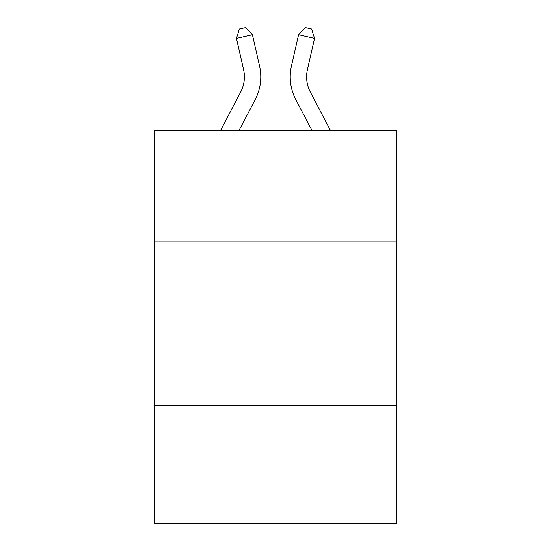 <?xml version="1.0" encoding="UTF-8"?>
<svg xmlns="http://www.w3.org/2000/svg" width="551" height="551" viewBox="0 0 551 551"><rect width="100%" height="100%" fill="white"/><g stroke="black" fill="none" stroke-linecap="round" stroke-linejoin="round"><path stroke-width="0.83" d="M396.637 241.889L396.637 130.573L154.363 130.573L154.363 241.889L396.637 241.889L396.637 523.45L154.363 523.45L154.363 241.889M396.637 405.584L154.363 405.584M240.656 92.072A32.743 32.743 -37.9 0 0 243.576 69.605A32.743 32.743 -37.9 0 1 240.656 92.072A32.743 32.743 -37.9 0 0 243.576 69.605A32.743 32.743 -37.9 0 1 240.656 92.072A32.743 32.743 -37.9 0 0 243.576 69.605A32.743 32.743 -37.9 0 1 240.656 92.072A32.743 32.743 -37.9 0 0 243.576 69.605A32.743 32.743 -37.9 0 1 240.656 92.072A32.743 32.743 -37.9 0 0 243.576 69.605A32.743 32.743 -37.9 0 1 240.656 92.072A32.743 32.743 -37.9 0 0 243.576 69.605A32.743 32.743 -37.9 0 1 240.656 92.072A32.743 32.743 -37.9 0 0 243.576 69.605A32.743 32.743 -37.9 0 1 240.656 92.072A32.743 32.743 -37.9 0 0 243.576 69.605A32.743 32.743 -37.9 0 1 240.656 92.072A32.743 32.743 -37.9 0 0 243.576 69.605A32.743 32.743 -37.9 0 1 240.656 92.072A32.743 32.743 -37.9 0 0 243.576 69.605A32.743 32.743 -37.9 0 1 240.656 92.072A32.743 32.743 -37.9 0 0 243.576 69.605A32.743 32.743 -37.9 0 1 240.656 92.072L220.49 130.573L240.656 92.072A32.743 32.743 -36.9 0 0 243.576 69.605L236.469 38.398L239.361 29.003L245.746 27.55L252.427 34.761L259.542 65.968A49.108 49.108 142.1 0 1 255.161 99.669L238.969 130.573M310.344 92.072A32.743 32.743 37.9 0 1 307.424 69.605A32.743 32.743 37.9 0 0 310.344 92.072A32.743 32.743 37.9 0 1 307.424 69.605A32.743 32.743 37.9 0 0 310.344 92.072A32.743 32.743 37.9 0 1 307.424 69.605A32.743 32.743 37.9 0 0 310.344 92.072A32.743 32.743 37.9 0 1 307.424 69.605A32.743 32.743 37.9 0 0 310.344 92.072A32.743 32.743 37.9 0 1 307.424 69.605A32.743 32.743 37.9 0 0 310.344 92.072A32.743 32.743 37.9 0 1 307.424 69.605A32.743 32.743 37.9 0 0 310.344 92.072A32.743 32.743 37.9 0 1 307.424 69.605A32.743 32.743 37.9 0 0 310.344 92.072A32.743 32.743 37.9 0 1 307.424 69.605A32.743 32.743 37.9 0 0 310.344 92.072A32.743 32.743 37.9 0 1 307.424 69.605A32.743 32.743 37.9 0 0 310.344 92.072A32.743 32.743 37.9 0 1 307.424 69.605A32.743 32.743 37.9 0 0 310.344 92.072A32.743 32.743 37.9 0 1 307.424 69.605A32.743 32.743 37.9 0 0 310.344 92.072L330.51 130.573L310.344 92.072A32.743 32.743 36.9 0 1 307.424 69.605L314.531 38.398L298.573 34.761L291.458 65.968A49.108 49.108 -142.1 0 0 295.839 99.669L312.031 130.573L295.839 99.669M252.427 34.761L259.542 65.968L252.427 34.761L259.542 65.968L252.427 34.761L259.542 65.968L252.427 34.761L259.542 65.968L252.427 34.761L259.542 65.968L252.427 34.761L259.542 65.968L252.427 34.761L259.542 65.968L252.427 34.761L259.542 65.968L252.427 34.761L259.542 65.968L252.427 34.761L259.542 65.968L252.427 34.761L259.542 65.968L252.427 34.761L236.469 38.398M298.573 34.761L291.458 65.968L298.573 34.761L291.458 65.968L298.573 34.761L291.458 65.968L298.573 34.761L291.458 65.968L298.573 34.761L291.458 65.968L298.573 34.761L291.458 65.968L298.573 34.761L291.458 65.968L298.573 34.761L291.458 65.968L298.573 34.761L291.458 65.968L298.573 34.761L291.458 65.968L298.573 34.761L291.458 65.968L298.573 34.761L305.254 27.55L311.639 29.003L314.531 38.398"/></g></svg>

